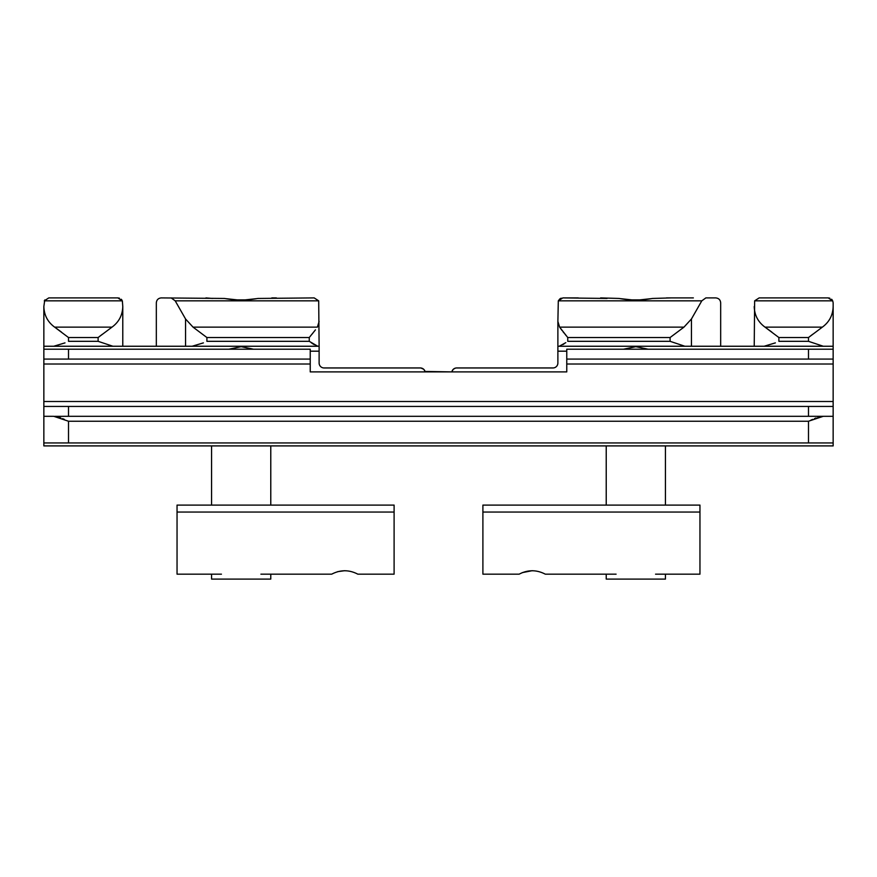 <?xml version="1.0" encoding="UTF-8"?>
<svg xmlns="http://www.w3.org/2000/svg" width="877" height="877" viewBox="0 0 877 877"><rect width="100%" height="100%" fill="white"/><g stroke="black" fill="none" stroke-linecap="round" stroke-linejoin="round"><path stroke-width="1.32" d="M640.396 299.879L631.254 299.879M665.424 574.161L665.424 579.094L606.226 579.094L606.226 574.161M665.424 445.9L665.424 505.097M482.898 512.047L699.956 512.047L699.956 505.097L482.898 505.097L482.898 574.161L519.173 574.161C527.855 569.644 536.56 569.644 545.286 574.161L616.092 574.161M532.229 570.697L522.21 572.648M655.558 574.161L699.956 574.161L699.956 512.047M245.746 299.879L236.604 299.879M270.774 574.161L270.774 579.094L211.576 579.094L211.576 574.161M211.576 445.9L211.576 505.097L177.044 505.097L177.044 574.161L221.442 574.161M344.771 570.697L337.645 571.661M364.503 574.161L357.827 574.161C349.101 569.644 340.397 569.644 331.714 574.161L325.038 574.161M331.714 574.161L260.907 574.161M357.827 574.161L394.102 574.161L394.102 505.097L177.044 505.097M394.102 505.097L270.774 505.097L270.774 445.9M720.675 346.251L720.675 302.839C720.379 299.846 718.734 298.202 715.742 297.906L705.853 297.906L701.797 300.833L691.449 318.976L683.972 327.132L670.094 337.535L567.748 337.535L559.625 327.132L557.882 321.464L557.882 363.023A4.933 4.933 0 0 1 552.948 367.956L456.665 367.956A4.933 4.933 0 0 0 451.841 371.903L425.06 371.453M424.632 370.445L423.953 369.535M422.9 368.669L422.122 368.274M456.15 367.978L454.878 368.274M454.1 368.669L453.398 369.195M452.368 370.445L451.94 371.453M451.83 371.903L453.047 369.535M453.365 369.228L455.327 368.143M420.85 367.978L423.624 369.217M424.008 369.601L425.148 371.815M122.352 300.833L44.278 300.833L48.783 297.906L117.847 297.906L122.352 300.833L122.78 306.49C122.539 315.161 118.932 322.045 111.993 327.132L98.114 337.535L68.516 337.535L54.637 327.132C47.698 322.045 44.091 315.161 43.85 306.49L43.85 349.21L310.239 349.21L310.239 359.077L43.85 359.077L43.85 349.21M44.771 299.956L43.85 306.49M43.85 442.94L43.85 416.301L53.716 416.301L68.516 421.234L68.516 442.94L43.85 442.94L43.85 445.9L833.15 445.9L833.15 442.94L68.516 442.94M117.847 297.906L119.436 298.169M121.234 299.243L121.859 299.956M64.328 419.359L62.574 418.614M60.809 417.923L55.536 416.454M54.615 416.345L68.516 416.301L68.516 406.435L43.85 406.435L43.85 359.077M821.464 416.454L820.401 416.652M819.151 416.959L817.748 417.375M816.125 417.945L814.47 418.603M812.672 419.359L810.808 420.193M833.15 442.94L833.15 302.839L832.722 300.833L828.217 297.906L759.153 297.906L754.648 300.833L754.22 346.251L559.208 346.251L565.808 342.666M828.217 297.906L829.806 298.169M831.604 299.243L832.229 299.956M102.357 334.258L98.114 337.535L98.114 341.317L112.914 346.251L53.716 346.251L64.997 342.885M122.78 306.49L122.78 346.251L112.914 346.251M833.15 306.49C832.909 315.161 829.302 322.045 822.363 327.132L808.484 337.535L808.484 341.317L823.284 346.251L764.086 346.251L775.367 342.885M833.15 346.251L823.284 346.251M812.727 334.258L808.484 337.535L778.886 337.535L765.007 327.132C758.068 322.045 754.461 315.161 754.22 306.49M764.086 346.251L754.22 346.251M600.613 297.906L619.173 298.454C630.267 300.493 641.361 300.493 652.477 298.454L671.037 297.906M666.454 297.906L693.356 297.906M578.294 297.906L562.815 297.906L558.309 300.833L559.899 298.838M560.25 298.608L561.225 298.169M651.523 298.618L639.761 299.879M631.889 299.879L619.951 298.597M111.993 327.132L54.637 327.132L61.445 332.076M564.152 343.806L563.089 344.508M683.304 346.141L681.626 345.845M256.873 298.618L245.111 299.879M237.239 299.879L225.301 298.597M808.484 442.94L808.484 421.234L823.284 416.301L833.15 416.301M315.446 329.851L309.252 337.535L309.252 341.317L317.792 346.251L192.107 346.251L203.387 342.885M425.159 371.903A4.933 4.933 0 0 0 420.335 367.956L324.052 367.956A4.933 4.933 0 0 1 319.118 363.023L319.118 346.251L317.101 346.141M316.246 345.812L315.216 345.286M313.911 344.508L313.001 343.916M312.837 343.795L311.192 342.666M670.094 337.535L670.094 341.317L684.893 346.251M683.972 327.132L559.625 327.132L562.025 330.465M563.089 331.835L563.999 332.964M565.084 334.29L566.257 335.716M314.185 297.906L318.691 300.833L314.185 297.906L257.827 298.454C246.711 300.493 235.617 300.493 224.523 298.454L161.258 297.906C158.266 298.202 156.621 299.846 156.325 302.839L156.325 346.251M309.252 337.535L206.906 337.535L193.028 327.132L185.551 318.976L175.203 300.833L171.147 297.906M319.118 346.251L318.691 300.833L175.203 300.833M192.107 346.251L122.78 346.251M228.853 349.21L241.175 346.667L253.497 349.21M557.882 321.464L558.309 300.833L701.797 300.833M205.963 297.906L212.409 298.454M225.477 298.618L224.523 298.454M311.916 334.29L312.99 332.975M314.043 331.659L314.898 330.563M832.722 300.833L754.648 300.833L759.153 297.906M822.363 327.132L765.007 327.132L771.815 332.076M53.716 346.251L43.85 346.251M607.059 298.454L562.815 297.906M271.804 297.906L276.387 297.906M319.118 321.464L317.375 327.132L193.028 327.132M623.503 349.21L635.825 346.667L648.147 349.21M559.208 346.251L557.882 346.251M43.85 416.301L43.85 406.435M833.15 349.21L566.761 349.21L566.761 371.903L310.239 371.903L310.239 359.077M833.15 359.077L566.761 359.077M823.284 416.301L68.516 416.301M808.484 416.301L808.484 406.435L833.15 406.435M808.484 406.435L68.516 406.435M394.102 512.047L177.044 512.047M778.886 337.535L778.886 341.317L808.484 341.317M808.484 421.234L68.516 421.234M691.449 318.976L691.449 346.251M319.118 351.184L310.239 351.184M309.252 341.317L206.906 341.317L206.906 337.535M68.516 337.535L68.516 341.317L98.114 341.317M185.551 318.976L185.551 346.251M566.761 351.184L557.882 351.184M670.094 341.317L567.748 341.317L567.748 337.535M808.484 359.077L808.484 349.21M68.516 359.077L68.516 349.21M833.15 401.502L43.85 401.502M310.239 364.01L43.85 364.01M833.15 364.01L566.761 364.01M606.226 445.9L606.226 505.097"/></g></svg>
